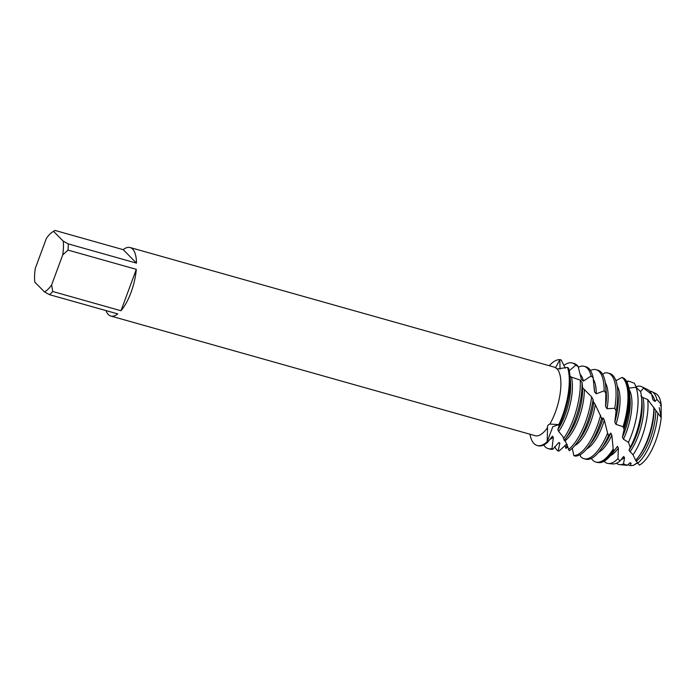 <?xml version="1.0" encoding="UTF-8"?>
<svg xmlns="http://www.w3.org/2000/svg" width="696" height="696" viewBox="0 0 696 696"><rect width="100%" height="100%" fill="white"/><g stroke="black" fill="none" stroke-linecap="round" stroke-linejoin="round"><path stroke-width="1.04" d="M53.583 231.376L54.914 230.411L123.201 249.664L136.52 263.14L68.243 243.887L63.232 241.129L53.583 231.376A32.033 11.997 105.7 0 0 52.296 232.116A32.033 11.997 105.7 0 0 46.388 238.389L35.296 268.36A32.033 11.997 105.7 0 0 34.8 282.141L44.448 291.894L49.459 294.652L117.746 313.905A35.592 13.328 105.7 0 1 110.812 316.036A35.592 13.328 105.7 0 1 108.358 314.54A35.592 13.328 105.7 0 1 106.018 310.599M123.201 249.664A35.592 13.328 105.7 0 1 130.135 247.532A35.592 13.328 105.7 0 1 132.588 249.029A35.592 13.328 105.7 0 1 136.52 263.14M567.344 444.561L566.161 444.613L559.158 450.965L558.14 451.034L559.836 443.091L558.836 442.517L552.824 449.251L552.024 448.555L553.337 437.314L552.407 436.148L547.561 442.351L547.169 441.682L552.824 426.691L558.436 424.708L552.824 426.691L547.169 441.682L547.552 427.622C547.134 426.1 547.891 424.917 549.831 424.073L558.322 424.586L559.088 426.03A44.483 16.669 -74.3 0 0 563.273 416.251A44.483 16.669 -74.3 0 0 569.937 375.509A44.483 16.669 -74.3 0 0 568.606 368.228L567.544 367.384L557.235 368.976L555.608 367.653L559.88 359.641L560.01 369.219L559.88 359.641L561.141 359.91L565.283 368.167M555.408 367.88L555.608 367.653A35.592 13.328 105.7 0 0 554.529 367.201L130.135 247.532M534.076 443.622A44.483 16.669 105.7 0 1 529.943 434.226A44.483 16.669 105.7 0 0 534.076 443.622A44.483 16.669 105.7 0 0 547.169 441.682A44.483 16.669 105.7 0 1 537.147 445.501A44.483 16.669 105.7 0 1 534.076 443.622M291.459 366.975L292.764 367.349M110.812 316.036L535.207 435.705A35.592 13.328 105.7 0 0 547.552 427.622M637.484 463.04L633.108 465.485L630.298 465.589L631.107 463.249L630.097 462.701L627.322 465.285L623.503 463.91L624.564 457.646L623.651 456.48L619.918 461.057L617.97 458.612L618.379 448.033L617.465 446.327L613.968 451.017L613.193 449.016L611.854 435.165L610.827 433.077L608.513 435.635L607.625 433.147A44.483 16.669 105.7 0 1 583.918 458.69A44.483 16.669 105.7 0 1 580.847 456.811A44.483 16.669 105.7 0 1 580.429 456.367L580.342 454.575M549.831 424.073L549.831 424.073A35.592 13.328 105.7 0 0 557.235 368.976L556.522 368.575M649.69 391.135A38.55 14.442 105.7 0 1 651.943 391.691L655.658 393.501A37.81 14.164 105.7 0 1 657.372 394.754A37.81 14.164 105.7 0 1 661.157 404.367L661.2 417.591A37.81 14.164 105.7 0 1 639.38 465.137A37.81 14.164 105.7 0 0 661.2 417.591L647.732 399.539L642.93 397.616L640.894 396.015M549.257 365.713A44.483 16.669 105.7 0 1 559.88 359.641L559.88 359.641A44.483 16.669 105.7 0 0 549.257 365.713M567.544 367.384A44.483 16.669 105.7 0 1 558.627 424.943A44.483 16.669 105.7 0 0 567.544 367.384M120.982 310.747L52.705 291.493L51.643 284.882L62.727 254.91L68.017 250.09L136.303 269.352L120.982 310.747A35.592 13.328 105.7 0 0 136.303 269.352M63.232 241.129A32.033 11.997 105.7 0 1 62.727 254.91M51.643 284.882A32.033 11.997 105.7 0 1 44.448 291.894M68.243 243.887A35.592 13.328 105.7 0 1 68.017 250.09M52.705 291.493A35.592 13.328 105.7 0 1 49.459 294.652M52.296 232.116L54.914 230.411M637.336 462.797L633.108 465.485M657.372 394.754A37.81 14.164 105.7 0 1 661.157 404.367L660.243 405.603M659.242 407.656L661.2 417.591M651.943 391.691A38.55 14.442 105.7 0 1 653.692 392.97A38.55 14.442 105.7 0 1 656.902 399.408L661.157 404.367M571.39 377.145A36.305 13.598 105.7 0 1 566.796 415.477A36.305 13.598 105.7 0 1 558.679 431.442L562.942 436.67L564.317 440.42A44.483 16.669 -74.3 0 0 564.604 440.037A44.483 16.669 -74.3 0 0 575.183 419.61A44.483 16.669 -74.3 0 0 582.056 382.365L580.238 380.068L571.39 377.145L569.354 375.596M580.238 380.068A44.483 16.669 105.7 0 1 573.443 419.123A44.483 16.669 105.7 0 1 563.595 438.541M569.937 375.509L570.502 381.739A36.305 13.598 105.7 0 1 565.065 414.99A36.305 13.598 105.7 0 1 557.809 429.693L558.679 431.442M552.024 448.555A44.483 16.669 105.7 0 1 548.187 448.615A44.483 16.669 105.7 0 1 545.116 446.736A44.483 16.669 105.7 0 1 543.724 444.97M578.115 366.488A44.483 16.669 -74.3 0 0 577.149 365.348A44.483 16.669 -74.3 0 0 574.078 363.469L572.338 362.981A44.483 16.669 105.7 0 1 575.409 364.852A44.483 16.669 105.7 0 1 575.74 365.217L578.115 366.488L581.404 379.433L583.439 381.043L591.104 375.988L593.157 377.928L594.497 391.787L596.246 393.814L604.154 390.821L605.859 393.249L605.59 406.464L607.051 408.717L614.759 408.3L616.108 410.971L614.794 422.089L615.995 424.36L623.068 426.7L624.103 429.484L622.415 437.149M563.908 365.461A44.483 16.669 105.7 0 1 572.338 362.981M559.088 426.022L557.809 429.693M607.538 432.921L604.328 420.21L603.11 417.931L601.936 418.94L595.271 404.567L593.801 402.323L593.41 402.584L593.079 399.478L591.626 396.859L582.578 387.759A36.305 13.598 105.7 0 1 576.975 418.348A36.305 13.598 105.7 0 1 568.336 435.017A36.305 13.598 105.7 0 1 566.553 437.236M563.943 439.829L565.691 441.89L569.224 450.721A44.483 16.669 -74.3 0 0 576.514 443.395A44.483 16.669 -74.3 0 0 587.093 422.968A44.483 16.669 -74.3 0 0 593.079 399.478M584.336 389.76A36.305 13.598 105.7 0 1 578.707 418.844A36.305 13.598 105.7 0 1 564.856 440.977M591.626 396.859A44.483 16.669 105.7 0 1 585.353 422.481A44.483 16.669 105.7 0 1 568.493 449.512M558.14 451.034A44.483 16.669 105.7 0 1 557.026 450.095A44.483 16.669 105.7 0 1 554.729 446.658M593.157 377.928A44.483 16.669 -74.3 0 0 589.06 368.706A44.483 16.669 -74.3 0 0 585.988 366.827L584.248 366.34A44.483 16.669 105.7 0 1 587.32 368.21A44.483 16.669 105.7 0 1 591.104 375.988M578.315 367.227A44.483 16.669 105.7 0 1 584.248 366.34M593.801 402.323A36.305 13.598 105.7 0 1 588.886 421.706A36.305 13.598 105.7 0 1 580.247 438.376L576.514 443.395M595.271 404.567A36.305 13.598 105.7 0 1 590.617 422.202A36.305 13.598 105.7 0 1 574.783 445.57M567.936 446.936L565.97 448.407A44.483 16.669 105.7 0 1 565.048 445.223M565.97 448.407L567.205 444.7M572.277 448.25L573.835 455.567L574.705 456.01A44.483 16.669 -74.3 0 0 588.424 446.754A44.483 16.669 -74.3 0 0 598.995 426.326A44.483 16.669 -74.3 0 0 601.77 417.852M600.631 415.164A44.483 16.669 105.7 0 1 597.264 425.839A44.483 16.669 105.7 0 1 573.835 455.567M605.859 393.249A44.483 16.669 -74.3 0 0 605.668 385.584A44.483 16.669 -74.3 0 0 600.961 372.064A44.483 16.669 -74.3 0 0 597.89 370.185L596.159 369.698A44.483 16.669 105.7 0 1 599.23 371.568A44.483 16.669 105.7 0 1 604.154 390.821M590.452 370.472A44.483 16.669 105.7 0 1 596.159 369.698M603.11 417.931A36.305 13.598 105.7 0 1 600.796 425.065A36.305 13.598 105.7 0 1 592.157 441.734L588.424 446.754M604.328 420.21A36.305 13.598 105.7 0 1 602.527 425.56A36.305 13.598 105.7 0 1 586.693 448.929M616.108 410.971A44.483 16.669 -74.3 0 0 617.578 388.942A44.483 16.669 -74.3 0 0 612.872 375.422A44.483 16.669 -74.3 0 0 609.8 373.543L608.069 373.056A44.483 16.669 105.7 0 1 611.14 374.926A44.483 16.669 105.7 0 1 614.759 408.3M602.745 374.474L604.346 373.082A44.483 16.669 105.7 0 1 608.069 373.056M613.193 449.016A44.483 16.669 105.7 0 1 595.828 462.048A44.483 16.669 105.7 0 1 592.757 460.169A44.483 16.669 105.7 0 1 591.365 458.403M624.103 429.484A44.309 16.6 -74.3 0 0 629.497 392.44A44.309 16.6 -74.3 0 0 624.817 378.972A44.309 16.6 -74.3 0 0 624.538 378.702L623.259 377.937A44.483 16.669 105.7 0 1 623.912 378.537A44.483 16.669 105.7 0 1 623.599 428.031M623.259 377.937L622.024 377.415A44.483 16.669 105.7 0 1 623.05 378.285A44.483 16.669 105.7 0 1 623.068 426.7M629.497 392.44L630.054 398.53A36.305 13.598 105.7 0 1 624.608 431.781A36.305 13.598 105.7 0 1 622.424 437.158L623.433 439.22L628.453 442.36L630.211 447.45A41.847 15.677 -74.3 0 0 635.309 436A41.847 15.677 -74.3 0 0 641.582 397.668A41.847 15.677 -74.3 0 0 640.555 391.622L635.918 387.22L628.906 388.177M629.14 389.525A36.305 13.598 105.7 0 1 626.348 432.277A36.305 13.598 105.7 0 1 623.433 439.22M635.918 387.22A42.604 15.965 105.7 0 1 631.463 435.078A42.604 15.965 105.7 0 1 628.453 442.36M617.97 458.612A42.604 15.965 105.7 0 1 608.339 463.519A42.604 15.965 105.7 0 1 604.337 461.526A42.604 15.965 105.7 0 1 604.085 461.257M630.211 447.441L629.001 450.234L633.029 454.836L635.674 460.317A39.385 14.755 -74.3 0 0 638.389 457.055A39.385 14.755 -74.3 0 0 647.758 438.976A39.385 14.755 -74.3 0 0 653.857 407.334M641.582 397.668L641.964 401.888A36.305 13.598 105.7 0 1 636.518 435.139A36.305 13.598 105.7 0 1 629.001 450.242M642.93 397.616A36.305 13.598 105.7 0 1 638.258 435.635A36.305 13.598 105.7 0 1 629.915 451.913M647.732 399.539A40.577 15.199 105.7 0 1 641.729 437.532A40.577 15.199 105.7 0 1 633.029 454.836M651.682 394.301A39.385 14.755 -74.3 0 0 649.498 390.935A39.385 14.755 -74.3 0 0 647.706 389.63L641.677 386.689A40.577 15.199 105.7 0 1 643.522 388.037A40.577 15.199 105.7 0 1 643.643 388.159L651.682 394.301L652.935 399.861L654.962 401.488L656.902 399.408M636.109 386.759A40.577 15.199 105.7 0 1 641.677 386.689M635.674 460.317L639.38 465.137M654.04 408.291A36.305 13.598 105.7 0 1 648.428 438.497A36.305 13.598 105.7 0 1 639.798 455.167A36.305 13.598 105.7 0 1 639.102 456.071M655.797 410.301A36.305 13.598 105.7 0 1 650.168 438.993A36.305 13.598 105.7 0 1 636.101 461.274M657.868 412.841A38.55 14.442 105.7 0 1 651.987 439.985A38.55 14.442 105.7 0 1 637.597 463.249M569.25 370.75L575.74 365.217M582.578 387.759L582.056 382.365M615.568 379.746L616.299 380.512M627.122 382.417L628.462 381.086L634.343 383.209L636.666 387.898M640.511 391.578L643.643 388.159M622.033 377.415L615.934 380.712M630.298 465.589A38.55 14.442 105.7 0 1 628.088 464.493M631.107 463.249A36.305 13.598 105.7 0 1 629.636 463.075M623.503 463.91A40.577 15.199 105.7 0 1 619.701 464.623L626.383 465.267A39.385 14.755 -74.3 0 0 627.322 465.285M619.701 464.623A40.577 15.199 105.7 0 1 616.447 463.232M624.564 457.646A36.305 13.598 105.7 0 1 621.032 459.577M608.339 463.519L612.593 463.936A41.847 15.677 -74.3 0 0 619.918 461.057M626.6 381.399A42.604 15.965 105.7 0 1 628.462 381.086M618.379 448.033A36.305 13.598 105.7 0 1 610.496 455.663M617.465 446.327A36.305 13.598 105.7 0 1 615.977 448.45L612.323 453.357A44.309 16.6 -74.3 0 0 613.968 451.017M613.567 450.051A44.483 16.669 105.7 0 1 597.803 462.501L598.812 462.596A44.309 16.6 -74.3 0 0 612.323 453.357M597.803 462.501A44.483 16.669 105.7 0 1 596.698 462.292L595.828 462.048M617.248 386.184A36.305 13.598 105.7 0 1 615.995 424.36M611.854 435.165A36.305 13.598 105.7 0 1 598.603 452.287M617.578 388.942L618.144 395.171A36.305 13.598 105.7 0 1 614.794 422.089M610.827 433.077A36.305 13.598 105.7 0 1 604.067 445.092L600.326 450.112A44.483 16.669 -74.3 0 0 608.513 435.635M583.918 458.69L585.658 459.177A44.483 16.669 -74.3 0 0 600.326 450.112M605.337 382.826A36.305 13.598 105.7 0 1 607.051 408.717M605.668 385.584L606.233 391.813A36.305 13.598 105.7 0 1 605.598 406.464M593.34 379.337A36.305 13.598 105.7 0 1 596.246 393.814M594.132 386.376L594.323 388.455A36.305 13.598 105.7 0 1 594.497 391.787M580.264 374.509A36.305 13.598 105.7 0 1 583.439 381.043M559.836 443.091A36.305 13.598 105.7 0 1 558.305 442.96M537.147 445.501L538.017 445.745A44.483 16.669 -74.3 0 0 547.561 442.351M548.187 448.615L549.927 449.103A44.483 16.669 -74.3 0 0 552.824 449.251M553.337 437.314A36.305 13.598 105.7 0 1 549.683 439.394M651.787 394.719A36.305 13.598 105.7 0 1 654.962 401.488M568.336 435.017L564.604 440.037M639.798 455.167L638.389 457.055M660.617 416.756L660.234 416.208"/></g></svg>
